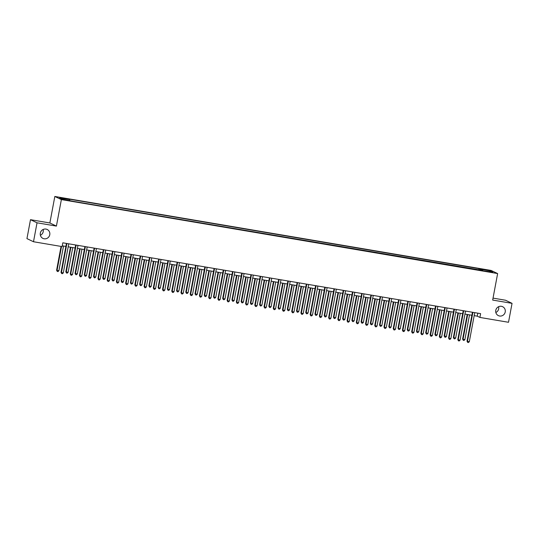 <?xml version="1.0" encoding="UTF-8"?>
<svg xmlns="http://www.w3.org/2000/svg" width="539" height="539" viewBox="0 0 539 539"><rect width="100%" height="100%" fill="white"/><g stroke="black" fill="none" stroke-linecap="round" stroke-linejoin="round"><path stroke-width="0.81" d="M43.16 229.466A4.939 4.777 -64.5 0 1 40.385 235.28M49.77 234.734A4.939 4.777 -64.5 0 1 42.918 238.393A4.939 4.777 -64.5 0 1 40.324 233.131A4.939 4.777 -64.5 0 1 47.176 229.473A4.939 4.777 -64.5 0 1 49.77 234.734M498.615 306.691A4.939 4.777 -64.5 0 1 495.84 312.505M505.225 311.96A4.939 4.777 -64.5 0 1 498.366 315.618A4.939 4.777 -64.5 0 1 495.772 310.356A4.939 4.777 -64.5 0 1 502.624 306.698A4.939 4.777 -64.5 0 1 505.225 311.96M66.836 200.38L63.845 199.652L66.836 200.38M30.494 219.683L37.036 222.809L56.413 226.09L49.871 222.971L30.494 219.683L26.95 238.615L33.492 241.742L62.1 246.592L62.807 242.806L480.613 313.644L479.905 317.431L508.506 322.282L512.05 303.349L505.508 300.23L493.037 298.114M49.871 222.971L54.83 196.465L491.09 270.437L497.632 273.563L61.372 199.592L54.83 196.465M490.982 271.952L487.552 271.501L490.921 272.283M480.134 270.335L480.081 269.156L479.009 268.651L68.588 199.059L69.659 199.565L69.693 200.414M480.081 269.156L490.045 270.847L492.774 272.148L482.661 270.767M69.659 199.565L59.694 197.88L62.416 199.181L73.452 201.377L482.803 270.457M37.036 222.809L33.492 241.742M56.413 226.09L61.372 199.592M497.632 273.563L492.673 300.068L512.05 303.349M474.179 315.645L477.251 316.164L479.905 317.431M62.248 245.797L65.873 246.411M68.183 246.808L75.103 247.98M77.414 248.371L84.327 249.544M86.638 249.934L93.557 251.107M95.868 251.497L102.781 252.67M105.098 253.067L112.011 254.24M114.322 254.63L121.235 255.803M123.552 256.193L130.465 257.366M132.776 257.757L139.689 258.929M142.006 259.32L148.919 260.492M151.23 260.889L158.143 262.062M160.46 262.453L167.373 263.625M169.684 264.016L176.603 265.188M178.914 265.579L185.827 266.751M188.138 267.142L195.057 268.314M197.368 268.712L204.281 269.884M206.592 270.275L213.511 271.447M215.822 271.838L222.735 273.01M225.046 273.401L231.965 274.573M234.276 274.971L241.189 276.143M243.5 276.534L250.419 277.706M252.73 278.097L259.643 279.269M261.954 279.66L268.873 280.832M271.184 281.223L278.097 282.396M280.408 282.793L287.327 283.965M289.638 284.356L296.551 285.529M298.862 285.919L305.781 287.092M308.092 287.482L315.005 288.655M317.323 289.052L324.235 290.225M326.546 290.615L333.459 291.788M335.777 292.178L342.689 293.351M345 293.742L351.913 294.914M354.231 295.305L361.143 296.477M363.454 296.874L370.367 298.047M372.685 298.438L379.597 299.61M381.908 300.001L388.828 301.173M391.139 301.564L398.051 302.736M400.362 303.127L407.282 304.299M409.593 304.697L416.506 305.869M418.816 306.26L425.736 307.432M428.047 307.823L434.96 308.995M437.27 309.386L444.19 310.558M446.501 310.956L453.414 312.128M455.724 312.519L462.644 313.691M464.955 314.082L471.868 315.254M477.81 313.172L477.251 316.164M479.009 268.651L478.74 270.1M489.345 271.568L490.045 270.847M472.871 312.465L472.44 312.263L467.017 341.18L467.461 341.396L472.871 312.465A0.775 0.748 115.5 0 0 472.885 312.337M469.307 341.706L468.431 342.534L467.697 342.406L467.461 341.396L469.307 341.706L474.718 312.782A0.775 0.748 115.5 0 1 474.751 312.654M467.697 342.406L467.017 341.18M467.198 314.466L462.597 339.071L463.041 339.287L464.881 339.597L469.516 314.857M467.67 314.54L463.041 339.287L463.277 340.298L462.597 339.071M464.881 339.597L464.012 340.426L463.277 340.298M463.648 310.902L463.217 310.7L457.793 339.617L458.231 339.833L463.648 310.902A0.775 0.748 115.5 0 0 463.661 310.774M460.077 340.143L459.208 340.971L458.467 340.843L458.231 339.833L460.077 340.143L465.494 311.212A0.775 0.748 115.5 0 1 465.528 311.091M458.467 340.843L457.793 339.617M454.417 309.339L453.986 309.13L448.563 338.054L449.007 338.263L454.417 309.339A0.775 0.748 115.5 0 0 454.431 309.211M450.853 338.58L449.977 339.408L449.243 339.28L449.007 338.263L450.853 338.58L456.264 309.649A0.775 0.748 115.5 0 1 456.297 309.521M449.243 339.28L448.563 338.054M444.749 307.567L439.332 336.491L439.777 336.7L445.194 307.776A0.775 0.748 115.5 0 0 445.207 307.641M441.623 337.016L440.754 337.838L440.013 337.717L439.777 336.7L441.623 337.016L447.033 308.086A0.775 0.748 115.5 0 1 447.074 307.958M440.013 337.717L439.332 336.491M457.975 312.896L453.366 337.508L453.811 337.717L455.657 338.034L460.286 313.294M458.44 312.977L453.811 337.717L454.047 338.735L453.366 337.508M455.657 338.034L454.788 338.863L454.047 338.735M448.744 311.333L444.143 335.945L446.427 336.471L451.062 311.724M449.216 311.414L444.581 336.154L444.823 337.171L444.143 335.945M446.427 336.471L445.558 337.293L444.823 337.171M439.521 309.77L434.912 334.382L435.357 334.591L437.203 334.901L441.832 310.161M439.986 309.851L435.357 334.591L435.593 335.608L434.912 334.382M437.203 334.901L436.334 335.73L435.593 335.608M435.519 306.004L430.109 334.928L430.553 335.137L435.963 306.206A0.775 0.748 115.5 0 0 435.977 306.078M432.393 335.447L431.523 336.275L430.789 336.154L430.553 335.137L432.393 335.447L437.809 306.523A0.775 0.748 115.5 0 1 437.843 306.395M430.789 336.154L430.109 334.928M430.29 308.207L425.689 332.812L426.127 333.028L427.973 333.338L432.608 308.598M430.762 308.281L426.127 333.028L426.369 334.039L425.689 332.812M427.973 333.338L427.104 334.167L426.369 334.039M426.295 304.434L420.878 333.358L421.323 333.574L426.74 304.643A0.775 0.748 115.5 0 0 426.753 304.515M423.169 333.884L422.3 334.712L421.559 334.584L421.323 333.574L423.169 333.884L428.579 304.959A0.775 0.748 115.5 0 1 428.62 304.831M421.559 334.584L420.878 333.358M421.067 306.637L416.458 331.249L416.903 331.458L418.749 331.775L423.378 307.035M421.532 306.718L416.903 331.458L417.139 332.475L416.458 331.249M418.749 331.775L417.88 332.603L417.139 332.475M417.065 302.871L411.655 331.795L412.099 332.004L417.509 303.08A0.775 0.748 115.5 0 0 417.523 302.952M413.939 332.32L413.069 333.149L412.335 333.021L412.099 332.004L413.939 332.32L419.355 303.39A0.775 0.748 115.5 0 1 419.389 303.268M412.335 333.021L411.655 331.795M411.836 305.074L407.235 329.686L409.519 330.212L414.154 305.465M412.308 305.155L407.673 329.895L407.915 330.912L407.235 329.686M409.519 330.212L408.65 331.034L407.915 330.912M408.279 301.517L407.855 301.308L402.424 330.232L402.869 330.441L408.279 301.517A0.775 0.748 115.5 0 0 408.292 301.382M404.715 330.757L403.846 331.579L403.105 331.458L402.869 330.441L404.715 330.757L410.125 301.827A0.775 0.748 115.5 0 1 410.166 301.699M403.105 331.458L402.424 330.232M402.613 303.511L398.004 328.123L398.449 328.332L400.295 328.642L404.924 303.902M403.078 303.592L398.449 328.332L398.685 329.349L398.004 328.123M400.295 328.642L399.426 329.47L398.685 329.349M399.055 299.947L398.624 299.745L393.2 328.669L393.638 328.878L399.055 299.947A0.775 0.748 115.5 0 0 399.069 299.819M395.485 329.188L394.615 330.016L393.881 329.895L393.638 328.878L395.485 329.188L400.901 300.263A0.775 0.748 115.5 0 1 400.935 300.135M393.881 329.895L393.2 328.669M393.382 301.948L388.781 326.553L389.219 326.769L391.065 327.079L395.693 302.339M393.854 302.029L389.219 326.769L389.454 327.779L388.781 326.553M391.065 327.079L390.196 327.907L389.454 327.779M389.825 298.384L389.401 298.182L383.97 327.099L384.415 327.314L389.825 298.384A0.775 0.748 115.5 0 0 389.838 298.256M386.261 327.624L385.392 328.453L384.651 328.325L384.415 327.314L386.261 327.624L391.671 298.7A0.775 0.748 115.5 0 1 391.705 298.572M384.651 328.325L383.97 327.099M384.159 300.385L379.55 324.99L379.995 325.206L381.841 325.516L386.47 300.775M384.624 300.459L379.995 325.206L380.231 326.216L379.55 324.99M381.841 325.516L380.965 326.344L380.231 326.216M380.601 296.821L380.17 296.618L374.746 325.536L375.184 325.751L380.601 296.821A0.775 0.748 115.5 0 0 380.615 296.693M377.031 326.061L376.161 326.89L375.427 326.762L375.184 325.751L377.031 326.061L382.447 297.13A0.775 0.748 115.5 0 1 382.481 297.009M375.427 326.762L374.746 325.536M374.928 298.815L370.327 323.427L370.765 323.636L372.611 323.952L377.239 299.212M375.4 298.896L370.765 323.636L371 324.653L370.327 323.427M372.611 323.952L371.742 324.781L371 324.653M371.371 295.257L370.947 295.049L365.516 323.973L365.961 324.182L371.371 295.257A0.775 0.748 115.5 0 0 371.384 295.129M367.807 324.498L366.938 325.327L366.197 325.199L365.961 324.182L367.807 324.498L373.217 295.567A0.775 0.748 115.5 0 1 373.251 295.446M366.197 325.199L365.516 323.973M365.705 297.252L361.096 321.864L363.387 322.389L368.016 297.643M366.17 297.333L361.541 322.073L361.777 323.09L361.096 321.864M363.387 322.389L362.511 323.211L361.777 323.09M362.147 293.694L361.716 293.486L356.292 322.41L356.73 322.618L362.147 293.694A0.775 0.748 115.5 0 0 362.161 293.56M358.576 322.935L357.707 323.757L356.973 323.636L356.73 322.618L358.576 322.935L363.993 294.004A0.775 0.748 115.5 0 1 364.027 293.876M356.973 323.636L356.292 322.41M356.474 295.689L351.873 320.301L352.311 320.51L354.157 320.82L358.785 296.079M356.939 295.77L352.311 320.51L352.546 321.527L351.873 320.301M354.157 320.82L353.288 321.648L352.546 321.527M352.479 291.922L347.062 320.846L347.507 321.055L352.917 292.125A0.775 0.748 115.5 0 0 352.93 291.997M349.353 321.365L348.484 322.194L347.743 322.073L347.507 321.055L349.353 321.365L354.763 292.441A0.775 0.748 115.5 0 1 354.797 292.313M347.743 322.073L347.062 320.846M347.251 294.126L342.642 318.731L343.087 318.947L344.933 319.256L349.562 294.516M347.716 294.2L343.087 318.947L343.323 319.957L342.642 318.731M344.933 319.256L344.057 320.085L343.323 319.957M343.249 290.353L337.838 319.277L338.276 319.492L343.693 290.561A0.775 0.748 115.5 0 0 343.707 290.433M340.122 319.802L339.253 320.631L338.512 320.503L338.276 319.492L340.122 319.802L345.539 290.878A0.775 0.748 115.5 0 1 345.573 290.75M338.512 320.503L337.838 319.277M338.02 292.556L333.419 317.168L333.857 317.383L335.703 317.693L340.331 292.953M338.485 292.637L333.857 317.383L334.092 318.394L333.419 317.168M335.703 317.693L334.834 318.522L334.092 318.394M334.025 288.789L328.608 317.714L329.053 317.929L334.463 288.998A0.775 0.748 115.5 0 0 334.476 288.87M330.899 318.239L330.023 319.068L329.289 318.94L329.053 317.929L330.899 318.239L336.309 289.308A0.775 0.748 115.5 0 1 336.343 289.187M329.289 318.94L328.608 317.714M328.797 290.993L324.188 315.605L326.479 316.13L331.108 291.383M329.262 291.073L324.633 315.814L324.869 316.831L324.188 315.605M326.479 316.13L325.603 316.959L324.869 316.831M324.795 287.226L319.384 316.15L319.822 316.359L325.239 287.435A0.775 0.748 115.5 0 0 325.253 287.3M321.668 316.676L320.799 317.505L320.058 317.377L319.822 316.359L321.668 316.676L327.085 287.745A0.775 0.748 115.5 0 1 327.119 287.617M320.058 317.377L319.384 316.15M319.566 289.43L314.965 314.042L317.249 314.567L321.877 289.82M320.031 289.51L315.403 314.25L315.638 315.268L314.965 314.042M317.249 314.567L316.38 315.389L315.638 315.268M316.009 285.872L315.584 285.663L310.154 314.587L310.599 314.796L316.009 285.872A0.775 0.748 115.5 0 0 316.022 285.737M312.445 315.113L311.569 315.935L310.835 315.814L310.599 314.796L312.445 315.113L317.855 286.182A0.775 0.748 115.5 0 1 317.889 286.054M310.835 315.814L310.154 314.587M310.343 287.866L305.734 312.479L306.179 312.687L308.025 312.997L312.654 288.257M310.808 287.947L306.179 312.687L306.415 313.705L305.734 312.479M308.025 312.997L307.149 313.826L306.415 313.705M306.785 284.302L306.354 284.1L300.93 313.024L301.368 313.233L306.785 284.302A0.775 0.748 115.5 0 0 306.799 284.174M303.214 313.543L302.345 314.372L301.604 314.25L301.368 313.233L303.214 313.543L308.631 284.619A0.775 0.748 115.5 0 1 308.665 284.491M301.604 314.25L300.93 313.024M301.112 286.303L296.504 310.909L296.949 311.124L298.795 311.434L303.423 286.694M301.577 286.377L296.949 311.124L297.184 312.135L296.504 310.909M298.795 311.434L297.926 312.263L297.184 312.135M297.555 282.739L297.13 282.537L291.7 311.454L292.145 311.67L297.555 282.739A0.775 0.748 115.5 0 0 297.568 282.611M293.991 311.98L293.115 312.809L292.381 312.681L292.145 311.67L293.991 311.98L299.401 283.056A0.775 0.748 115.5 0 1 299.435 282.928M292.381 312.681L291.7 311.454M291.889 284.733L287.28 309.346L289.564 309.871L294.2 285.131M292.354 284.814L287.725 309.554L287.961 310.572L287.28 309.346M289.564 309.871L288.695 310.7L287.961 310.572M288.331 281.176L287.9 280.967L282.476 309.891L282.914 310.1L288.331 281.176A0.775 0.748 115.5 0 0 288.345 281.048M284.76 310.417L283.891 311.246L283.15 311.118L282.914 310.1L284.76 310.417L290.177 281.486A0.775 0.748 115.5 0 1 290.211 281.365M283.15 311.118L282.476 309.891M282.658 283.17L278.05 307.782L280.341 308.308L284.969 283.561M283.123 283.251L278.495 307.991L278.73 309.009L278.05 307.782M280.341 308.308L279.471 309.13L278.73 309.009M279.101 279.613L278.67 279.404L273.246 308.328L273.691 308.537L279.101 279.613A0.775 0.748 115.5 0 0 279.114 279.478M275.537 308.854L274.661 309.676L273.927 309.554L273.691 308.537L275.537 308.854L280.947 279.923A0.775 0.748 115.5 0 1 280.981 279.795M273.927 309.554L273.246 308.328M273.428 281.607L268.826 306.219L269.271 306.428L271.11 306.738L275.746 281.998M273.9 281.688L269.271 306.428L269.507 307.446L268.826 306.219M271.11 306.738L270.241 307.567L269.507 307.446M269.877 278.043L269.446 277.841L264.022 306.765L264.46 306.974L269.877 278.043A0.775 0.748 115.5 0 0 269.891 277.915M266.306 307.284L265.437 308.113L264.696 307.991L264.46 306.974L266.306 307.284L271.723 278.36A0.775 0.748 115.5 0 1 271.757 278.232M264.696 307.991L264.022 306.765M264.204 280.044L259.596 304.65L260.041 304.865L261.887 305.175L266.515 280.435M264.669 280.125L260.041 304.865L260.276 305.876L259.596 304.65M261.887 305.175L261.017 306.004L260.276 305.876M260.647 276.48L260.216 276.278L254.792 305.195L255.237 305.411L260.647 276.48A0.775 0.748 115.5 0 0 260.66 276.352M257.083 305.721L256.207 306.55L255.473 306.421L255.237 305.411L257.083 305.721L262.493 276.797A0.775 0.748 115.5 0 1 262.527 276.669M255.473 306.421L254.792 305.195M254.974 278.481L250.372 303.086L250.81 303.302L252.656 303.612L257.292 278.872M255.446 278.555L250.81 303.302L251.053 304.313L250.372 303.086M252.656 303.612L251.787 304.441L251.053 304.313M250.979 274.708L245.562 303.632L246.006 303.848L251.423 274.917A0.775 0.748 115.5 0 0 251.437 274.789M247.852 304.158L246.983 304.986L246.242 304.858L246.006 303.848L247.852 304.158L253.269 275.227A0.775 0.748 115.5 0 1 253.303 275.106M246.242 304.858L245.562 303.632M245.75 276.911L241.142 301.523L241.587 301.732L243.433 302.049L248.061 277.309M246.215 276.992L241.587 301.732L241.822 302.75L241.142 301.523M243.433 302.049L242.563 302.878L241.822 302.75M241.748 273.145L236.338 302.069L236.783 302.278L242.193 273.354A0.775 0.748 115.5 0 0 242.206 273.226M238.622 302.595L237.753 303.423L237.019 303.295L236.783 302.278L238.622 302.595L244.039 273.664A0.775 0.748 115.5 0 1 244.073 273.542M237.019 303.295L236.338 302.069M236.52 275.348L231.918 299.96L234.202 300.486L238.838 275.739M236.992 275.429L232.356 300.169L232.599 301.186L231.918 299.96M234.202 300.486L233.333 301.308L232.599 301.186M232.525 271.582L227.108 300.506L227.552 300.715L232.969 271.791A0.775 0.748 115.5 0 0 232.983 271.656M229.398 301.031L228.529 301.853L227.788 301.732L227.552 300.715L229.398 301.031L234.809 272.101A0.775 0.748 115.5 0 1 234.849 271.973M227.788 301.732L227.108 300.506M227.296 273.785L222.688 298.397L223.133 298.606L224.979 298.916L229.607 274.176M227.761 273.866L223.133 298.606L223.368 299.623L222.688 298.397M224.979 298.916L224.109 299.745L223.368 299.623M223.294 270.019L217.884 298.943L218.329 299.152L223.739 270.221A0.775 0.748 115.5 0 0 223.752 270.093M220.168 299.462L219.299 300.29L218.564 300.169L218.329 299.152L220.168 299.462L225.585 270.538A0.775 0.748 115.5 0 1 225.619 270.41M218.564 300.169L217.884 298.943M218.066 272.222L213.464 296.827L213.902 297.043L215.748 297.353L220.384 272.613M218.538 272.296L213.902 297.043L214.145 298.054L213.464 296.827M215.748 297.353L214.879 298.182L214.145 298.054M214.515 268.658L214.084 268.456L208.654 297.373L209.098 297.589L214.515 268.658A0.775 0.748 115.5 0 0 214.522 268.53M210.944 297.899L210.075 298.727L209.334 298.599L209.098 297.589L210.944 297.899L216.355 268.974A0.775 0.748 115.5 0 1 216.395 268.846M209.334 298.599L208.654 297.373M208.842 270.652L204.234 295.264L204.679 295.473L206.525 295.79L211.153 271.05M209.307 270.733L204.679 295.473L204.914 296.49L204.234 295.264M206.525 295.79L205.655 296.618L204.914 296.49M204.84 266.886L199.43 295.81L199.868 296.019L205.285 267.095A0.775 0.748 115.5 0 0 205.298 266.967M201.714 296.335L200.845 297.164L200.11 297.036L199.868 296.019L201.714 296.335L207.131 267.405A0.775 0.748 115.5 0 1 207.165 267.283M200.11 297.036L199.43 295.81M199.612 269.089L195.01 293.701L197.294 294.227L201.923 269.48M200.084 269.17L195.448 293.91L195.684 294.927L195.01 293.701M197.294 294.227L196.425 295.049L195.684 294.927M196.055 265.532L195.63 265.323L190.2 294.247L190.644 294.456L196.055 265.532A0.775 0.748 115.5 0 0 196.068 265.397M192.49 294.772L191.621 295.594L190.88 295.473L190.644 294.456L192.49 294.772L197.901 265.842A0.775 0.748 115.5 0 1 197.941 265.714M190.88 295.473L190.2 294.247M190.388 267.526L185.78 292.138L186.224 292.347L188.071 292.657L192.699 267.917M190.853 267.607L186.224 292.347L186.46 293.364L185.78 292.138M188.071 292.657L187.201 293.486L186.46 293.364M186.831 263.969L186.4 263.76L180.976 292.684L181.414 292.893L186.831 263.969A0.775 0.748 115.5 0 0 186.844 263.834M183.26 293.203L182.391 294.031L181.656 293.91L181.414 292.893L183.26 293.203L188.677 264.278A0.775 0.748 115.5 0 1 188.711 264.15M181.656 293.91L180.976 292.684M181.158 265.963L176.556 290.575L176.994 290.784L178.84 291.094L183.469 266.354M181.63 266.044L176.994 290.784L177.23 291.794L176.556 290.575M178.84 291.094L177.971 291.922L177.23 291.794M177.601 262.399L177.176 262.197L171.746 291.121L172.19 291.329L177.601 262.399A0.775 0.748 115.5 0 0 177.614 262.271M174.036 291.639L173.167 292.468L172.426 292.34L172.19 291.329L174.036 291.639L179.447 262.715A0.775 0.748 115.5 0 1 179.48 262.587M172.426 292.34L171.746 291.121M171.934 264.4L167.326 289.005L167.77 289.221L169.617 289.531L174.245 264.79M172.399 264.474L167.77 289.221L168.006 290.231L167.326 289.005M169.617 289.531L168.741 290.359L168.006 290.231M168.377 260.836L167.946 260.633L162.522 289.551L162.96 289.766L168.377 260.836A0.775 0.748 115.5 0 0 168.39 260.708M164.806 290.076L163.937 290.905L163.202 290.777L162.96 289.766L164.806 290.076L170.223 261.152A0.775 0.748 115.5 0 1 170.257 261.024M163.202 290.777L162.522 289.551M162.704 262.83L158.102 287.442L158.54 287.651L160.386 287.967L165.015 263.227M163.169 262.911L158.54 287.651L158.776 288.668L158.102 287.442M160.386 287.967L159.517 288.796L158.776 288.668M158.709 259.064L153.292 287.988L153.736 288.197L159.146 259.272A0.775 0.748 115.5 0 0 159.16 259.144M155.582 288.513L154.713 289.342L153.972 289.214L153.736 288.197L155.582 288.513L160.993 259.582A0.775 0.748 115.5 0 1 161.026 259.461M153.972 289.214L153.292 287.988M153.48 261.267L148.872 285.879L151.163 286.404L155.791 261.658M153.945 261.348L149.316 286.088L149.552 287.105L148.872 285.879M151.163 286.404L150.287 287.226L149.552 287.105M149.478 257.501L144.068 286.425L144.506 286.633L149.923 257.709A0.775 0.748 115.5 0 0 149.936 257.575M146.352 286.95L145.483 287.772L144.742 287.651L144.506 286.633L146.352 286.95L151.769 258.019A0.775 0.748 115.5 0 1 151.803 257.891M144.742 287.651L144.068 286.425M144.25 259.704L139.648 284.316L140.086 284.525L141.932 284.835L146.561 260.094M144.715 259.785L140.086 284.525L140.322 285.542L139.648 284.316M141.932 284.835L141.063 285.663L140.322 285.542M140.255 255.937L134.838 284.861L135.282 285.07L140.692 256.14A0.775 0.748 115.5 0 0 140.706 256.012M137.128 285.38L136.259 286.209L135.518 286.088L135.282 285.07L137.128 285.38L142.539 256.456A0.775 0.748 115.5 0 1 142.572 256.328M135.518 286.088L134.838 284.861M135.026 258.141L130.418 282.746L130.862 282.962L132.709 283.271L137.337 258.531M135.491 258.215L130.862 282.962L131.098 283.972L130.418 282.746M132.709 283.271L131.833 284.1L131.098 283.972M131.024 254.368L125.614 283.292L126.052 283.507L131.469 254.576A0.775 0.748 115.5 0 0 131.482 254.448M127.898 283.817L127.029 284.646L126.288 284.518L126.052 283.507L127.898 283.817L133.315 254.893A0.775 0.748 115.5 0 1 133.349 254.765M126.288 284.518L125.614 283.292M125.796 256.577L121.194 281.183L121.632 281.398L123.478 281.708L128.107 256.968M126.261 256.652L121.632 281.398L121.868 282.409L121.194 281.183M123.478 281.708L122.609 282.537L121.868 282.409M121.801 252.804L116.384 281.729L116.828 281.944L122.238 253.013A0.775 0.748 115.5 0 0 122.252 252.885M118.674 282.254L117.798 283.083L117.064 282.955L116.828 281.944L118.674 282.254L124.085 253.323A0.775 0.748 115.5 0 1 124.118 253.202M117.064 282.955L116.384 281.729M116.572 255.008L111.964 279.62L114.255 280.145L118.883 255.398M117.037 255.088L112.408 279.829L112.644 280.846L111.964 279.62M114.255 280.145L113.379 280.974L112.644 280.846M113.015 251.45L112.584 251.241L107.16 280.165L107.598 280.374L113.015 251.45A0.775 0.748 115.5 0 0 113.028 251.315M109.444 280.691L108.575 281.52L107.834 281.392L107.598 280.374L109.444 280.691L114.861 251.76A0.775 0.748 115.5 0 1 114.895 251.632M107.834 281.392L107.16 280.165M107.342 253.445L102.733 278.057L105.024 278.582L109.653 253.835M107.807 253.525L103.178 278.265L103.414 279.283L102.733 278.057M105.024 278.582L104.155 279.404L103.414 279.283M103.784 249.887L103.36 249.678L97.93 278.602L98.374 278.811L103.784 249.887A0.775 0.748 115.5 0 0 103.798 249.752M100.22 279.128L99.344 279.95L98.61 279.829L98.374 278.811L100.22 279.128L105.631 250.197A0.775 0.748 115.5 0 1 105.664 250.069M98.61 279.829L97.93 278.602M98.118 251.881L93.51 276.494L93.954 276.702L95.794 277.012L100.429 252.272M98.583 251.962L93.954 276.702L94.19 277.72L93.51 276.494M95.794 277.012L94.925 277.841L94.19 277.72M94.561 248.317L94.13 248.115L88.706 277.039L89.144 277.248L94.561 248.317A0.775 0.748 115.5 0 0 94.574 248.189M90.99 277.558L90.121 278.387L89.38 278.265L89.144 277.248L90.99 277.558L96.407 248.634A0.775 0.748 115.5 0 1 96.441 248.506M89.38 278.265L88.706 277.039M88.888 250.318L84.279 274.924L84.724 275.139L86.57 275.449L91.199 250.709M89.353 250.392L84.724 275.139L84.96 276.15L84.279 274.924M86.57 275.449L85.701 276.278L84.96 276.15M85.33 246.754L84.899 246.552L79.476 275.469L79.92 275.685L85.33 246.754A0.775 0.748 115.5 0 0 85.344 246.626M81.766 275.995L80.89 276.824L80.156 276.696L79.92 275.685L81.766 275.995L87.177 247.071A0.775 0.748 115.5 0 1 87.21 246.943M80.156 276.696L79.476 275.469M79.657 248.748L75.056 273.361L77.34 273.886L81.975 249.146M80.129 248.829L75.5 273.569L75.736 274.587L75.056 273.361M77.34 273.886L76.471 274.715L75.736 274.587M76.107 245.191L75.676 244.982L70.252 273.906L70.69 274.115L76.107 245.191A0.775 0.748 115.5 0 0 76.12 245.063M72.536 274.432L71.667 275.261L70.926 275.133L70.69 274.115L72.536 274.432L77.953 245.501A0.775 0.748 115.5 0 1 77.987 245.38M70.926 275.133L70.252 273.906M70.434 247.185L65.825 271.797L68.116 272.323L72.745 247.576M70.899 247.266L66.27 272.006L66.506 273.024L65.825 271.797M68.116 272.323L67.247 273.145L66.506 273.024M66.876 243.628L66.445 243.419L61.022 272.343L61.466 272.552L66.876 243.628A0.775 0.748 115.5 0 0 66.89 243.493M63.312 272.869L62.436 273.691L61.702 273.569L61.466 272.552L63.312 272.869L68.722 243.938A0.775 0.748 115.5 0 1 68.756 243.81M61.702 273.569L61.022 272.343M61.055 246.411L56.602 270.234L58.886 270.753L63.521 246.013M61.527 246.491L57.04 270.443L57.282 271.461L56.602 270.234M58.886 270.753L58.017 271.582L57.282 271.461M445.194 307.776L444.763 307.567M435.963 306.206L435.532 306.004M426.74 304.643L426.309 304.441M417.509 303.08L417.078 302.878M352.917 292.125L352.493 291.922M343.693 290.561L343.262 290.359M334.463 288.998L334.039 288.796M325.239 287.435L324.808 287.226M251.423 274.917L250.992 274.715M242.193 273.354L241.762 273.145M232.969 271.791L232.538 271.582M223.739 270.221L223.308 270.019M205.285 267.095L204.854 266.893M159.146 259.272L158.722 259.064M149.923 257.709L149.492 257.501M140.692 256.14L140.268 255.937M131.469 254.576L131.038 254.374M122.238 253.013L121.814 252.811"/></g></svg>
